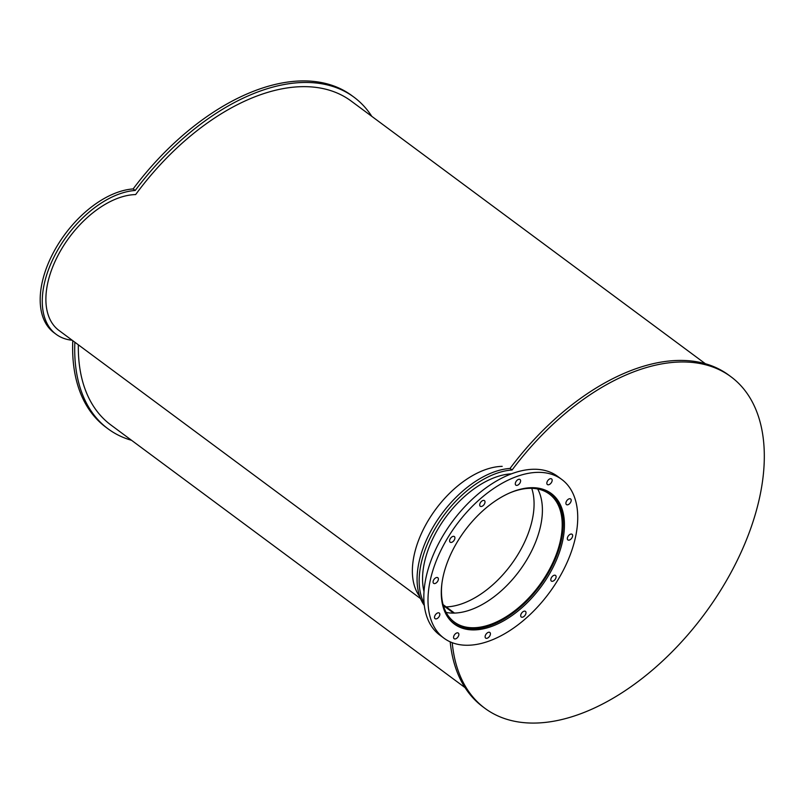 <?xml version="1.0" encoding="UTF-8"?>
<svg xmlns="http://www.w3.org/2000/svg" width="804" height="804" viewBox="0 0 804 804"><rect width="100%" height="100%" fill="white"/><g stroke="black" fill="none" stroke-linecap="round" stroke-linejoin="round"><path stroke-width="1.21" d="M537.705 488.983A79.707 46.401 -53.4 0 1 519.304 571.011A79.707 46.401 -53.4 0 1 446.15 612.437A79.707 46.401 -53.4 0 0 519.304 571.011A79.707 46.401 -53.4 0 0 537.705 488.983M135.655 194.568A80.983 47.145 -53.4 0 0 60.069 251.622A80.983 47.145 -53.4 0 0 58.993 330.464A80.983 47.145 -53.4 0 1 60.069 251.622A80.983 47.145 -53.4 0 1 135.655 194.568A201.663 117.394 -53.4 0 1 351.157 101.043L705.309 363.679M508.872 493.304A79.707 46.401 -53.4 0 1 529.846 488.319A79.707 46.401 -53.4 0 1 549.303 494.018A79.707 46.401 -53.4 0 1 539.092 585.684A79.707 46.401 -53.4 0 1 454.34 622.065A79.707 46.401 -53.4 0 1 441.909 583.583M443.788 606.919A79.707 46.401 126.6 0 0 510.972 564.84A79.707 46.401 126.6 0 0 531.735 488.329M544.74 489.907A80.983 47.145 -53.4 0 1 550.057 492.993A80.983 47.145 -53.4 0 1 539.685 586.126A80.983 47.145 -53.4 0 1 453.577 623.09A80.983 47.145 -53.4 0 1 449.074 618.899M419.839 596.668A80.983 47.145 -53.4 0 1 430.009 517.625A80.983 47.145 -53.4 0 1 502.188 466.36M531.454 487.696A81.304 47.325 -53.4 0 1 551.293 493.515A81.304 47.325 -53.4 0 1 540.871 587.01A81.304 47.325 -53.4 0 1 454.431 624.115A81.304 47.325 -53.4 0 1 455.536 544.941A81.304 47.325 -53.4 0 1 531.454 487.696M452.421 622.477A81.304 47.325 126.6 0 0 453.828 623.271M550.308 493.184A81.304 47.325 126.6 0 0 549.132 492.068M436.954 577.463A3.507 2.04 -53.4 0 1 437.818 577.714A3.507 2.04 -53.4 0 1 437.366 581.744A3.507 2.04 -53.4 0 1 433.637 583.342A3.507 2.04 -53.4 0 1 433.688 579.925A3.507 2.04 -53.4 0 1 436.954 577.463M438.411 612.789A3.507 2.04 -53.4 0 1 439.265 613.04A3.507 2.04 -53.4 0 1 438.813 617.07A3.507 2.04 -53.4 0 1 435.085 618.678A3.507 2.04 -53.4 0 1 435.135 615.261A3.507 2.04 -53.4 0 1 438.411 612.789M457.456 632.828A3.507 2.04 -53.4 0 1 458.31 633.08A3.507 2.04 -53.4 0 1 457.858 637.12A3.507 2.04 -53.4 0 1 454.129 638.718A3.507 2.04 -53.4 0 1 454.18 635.301A3.507 2.04 -53.4 0 1 457.456 632.828M489.003 632.225A3.507 2.04 -53.4 0 1 489.857 632.477A3.507 2.04 -53.4 0 1 489.405 636.507A3.507 2.04 -53.4 0 1 485.676 638.105A3.507 2.04 -53.4 0 1 485.727 634.688A3.507 2.04 -53.4 0 1 489.003 632.225M524.59 611.12A3.507 2.04 -53.4 0 1 525.444 611.372A3.507 2.04 -53.4 0 1 524.992 615.402A3.507 2.04 -53.4 0 1 521.263 617.01A3.507 2.04 -53.4 0 1 521.314 613.593A3.507 2.04 -53.4 0 1 524.59 611.12M554.69 575.182A3.507 2.04 -53.4 0 1 555.544 575.433A3.507 2.04 -53.4 0 1 555.092 579.463A3.507 2.04 -53.4 0 1 551.363 581.071A3.507 2.04 -53.4 0 1 551.413 577.654A3.507 2.04 -53.4 0 1 554.69 575.182M571.232 534.037A3.507 2.04 -53.4 0 1 572.086 534.288A3.507 2.04 -53.4 0 1 571.634 538.318A3.507 2.04 -53.4 0 1 567.905 539.926A3.507 2.04 -53.4 0 1 567.956 536.509A3.507 2.04 -53.4 0 1 571.232 534.037M569.775 498.711A3.507 2.04 -53.4 0 1 570.639 498.962A3.507 2.04 -53.4 0 1 570.187 502.992A3.507 2.04 -53.4 0 1 566.458 504.59A3.507 2.04 -53.4 0 1 566.508 501.173A3.507 2.04 -53.4 0 1 569.775 498.711M550.73 478.661A3.507 2.04 -53.4 0 1 551.584 478.913A3.507 2.04 -53.4 0 1 551.142 482.953A3.507 2.04 -53.4 0 1 547.403 484.551A3.507 2.04 -53.4 0 1 547.454 481.134A3.507 2.04 -53.4 0 1 550.73 478.661M519.183 479.274A3.507 2.04 -53.4 0 1 520.037 479.526A3.507 2.04 -53.4 0 1 519.595 483.556A3.507 2.04 -53.4 0 1 515.866 485.164A3.507 2.04 -53.4 0 1 515.907 481.747A3.507 2.04 -53.4 0 1 519.183 479.274M483.596 500.379A3.507 2.04 -53.4 0 1 484.45 500.631A3.507 2.04 -53.4 0 1 483.998 504.661A3.507 2.04 -53.4 0 1 480.269 506.259A3.507 2.04 -53.4 0 1 480.32 502.842A3.507 2.04 -53.4 0 1 483.596 500.379M453.496 536.318A3.507 2.04 -53.4 0 1 454.35 536.569A3.507 2.04 -53.4 0 1 453.908 540.6A3.507 2.04 -53.4 0 1 450.18 542.197A3.507 2.04 -53.4 0 1 450.22 538.78A3.507 2.04 -53.4 0 1 453.496 536.318M537.615 472.36A98.832 57.536 -53.4 0 1 561.735 479.425A98.832 57.536 -53.4 0 1 549.072 593.091A98.832 57.536 -53.4 0 1 443.989 638.205A98.832 57.536 -53.4 0 1 445.336 541.946A98.832 57.536 -53.4 0 1 537.615 472.36M443.989 638.205L439.818 635.12A98.832 57.536 -53.4 0 1 441.165 538.861A98.832 57.536 -53.4 0 1 533.454 469.265A98.832 57.536 -53.4 0 1 557.574 476.34L561.735 479.425M72.189 340.253A85.767 49.928 -53.4 0 1 56.139 334.303A85.767 49.928 -53.4 0 1 56.541 252.154A85.767 49.928 -53.4 0 1 135.213 190.478L133.132 188.94A206.437 120.178 -53.4 0 1 351.921 95.656L354.011 97.204A206.437 120.178 -53.4 0 1 371.81 116.359M131.565 440.311A206.437 120.178 -53.4 0 1 108.058 428.833L105.977 427.296A206.437 120.178 -53.4 0 1 72.772 340.675M135.213 190.478A206.437 120.178 -53.4 0 1 354.011 97.204M108.058 428.833A206.437 120.178 -53.4 0 1 74.852 342.223M56.139 334.303L54.059 332.755A85.767 49.928 -53.4 0 1 54.461 250.607A85.767 49.928 -53.4 0 1 133.132 188.94M424.03 591.664A81.304 47.325 -53.4 0 1 446.109 516.731A81.304 47.325 -53.4 0 1 511.404 473.847M424.11 603.241A85.767 49.928 -53.4 0 1 439.426 521.736A85.767 49.928 -53.4 0 1 512.108 469.988L510.027 468.441A206.437 120.178 -53.4 0 1 728.816 375.156L730.896 376.704A206.437 120.178 -53.4 0 1 704.455 614.105A206.437 120.178 -53.4 0 1 484.953 708.344A206.437 120.178 -53.4 0 1 452.23 642.697M484.953 708.344L482.872 706.796A206.437 120.178 -53.4 0 1 450.21 641.863M512.108 469.988A206.437 120.178 -53.4 0 1 730.896 376.704M424.341 605.482A85.767 49.928 -53.4 0 1 435.386 523.233A85.767 49.928 -53.4 0 1 510.027 468.441M443.104 604.628L454.511 613.09A79.707 46.401 -53.4 0 1 453.577 613.11L443.356 605.523M465.064 687.641L110.912 424.994A201.663 117.394 -53.4 0 1 78.34 344.815M58.993 330.464L420.592 598.628L58.993 330.464M451.255 621.371L453.577 623.09M547.735 491.274L550.057 492.993"/></g></svg>
